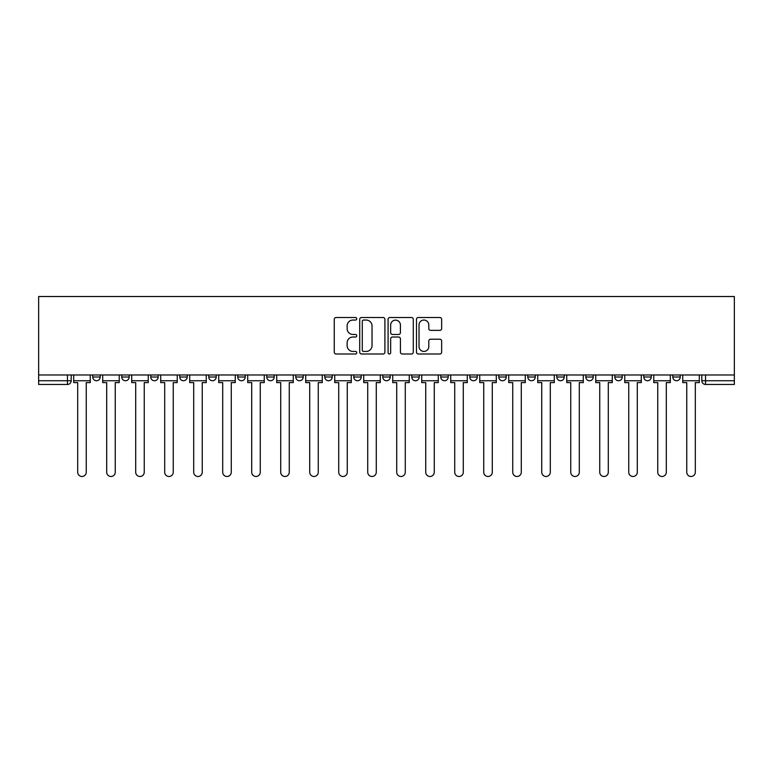 <?xml version="1.0" encoding="UTF-8"?>
<svg xmlns="http://www.w3.org/2000/svg" width="773" height="773" viewBox="0 0 773 773"><rect width="100%" height="100%" fill="white"/><g stroke="black" fill="none" stroke-linecap="round" stroke-linejoin="round"><path stroke-width="1.16" d="M356.759 318.776A1.275 1.275 0 0 0 355.474 317.5L336.091 317.5A1.826 1.826 0 0 0 334.265 319.317L334.265 352.169A1.826 1.826 0 0 0 336.091 353.995L355.474 353.995A1.275 1.275 0 0 0 356.759 352.72A1.275 1.275 0 0 0 355.474 351.435L352.971 351.435A5.836 5.836 0 0 1 347.125 345.599L347.125 342.864A5.836 5.836 0 0 1 352.971 337.018L355.474 337.018A1.275 1.275 0 0 0 356.759 335.743A1.275 1.275 0 0 0 355.474 334.467L352.971 334.467A5.836 5.836 0 0 1 347.125 328.631L347.125 325.887A5.836 5.836 0 0 1 352.971 320.051L355.474 320.051A1.275 1.275 0 0 0 356.759 318.776M672.81 377.021L672.81 374.973L672.81 377.021A3.72 3.72 0 0 0 676.53 380.741A3.72 3.72 0 0 1 672.81 377.021L680.25 377.021A3.72 3.72 0 0 1 676.53 380.741A3.72 3.72 0 0 0 680.25 377.021L680.25 374.973L680.25 377.021M411.787 374.973L411.787 377.021L419.217 377.021A3.72 3.72 0 0 1 415.507 380.741A3.72 3.72 0 0 1 411.787 377.021L411.787 374.973M324.776 374.973L324.776 377.021L332.216 377.021A3.72 3.72 0 0 1 328.496 380.741A3.72 3.72 0 0 1 324.776 377.021L324.776 374.973M266.772 374.973L266.772 377.021L274.202 377.021A3.72 3.72 0 0 1 270.492 380.741A3.72 3.72 0 0 1 266.772 377.021L266.772 374.973M237.765 374.973L237.765 377.021L245.205 377.021A3.72 3.72 0 0 1 241.485 380.741A3.72 3.72 0 0 1 237.765 377.021L237.765 374.973M179.761 374.973L179.761 377.021L187.201 377.021A3.72 3.72 0 0 1 183.481 380.741A3.72 3.72 0 0 1 179.761 377.021L179.761 374.973M439.837 330.361A1.826 1.826 0 0 0 441.654 328.535L441.654 319.317A1.826 1.826 0 0 0 439.837 317.5L418.299 317.5A1.826 1.826 0 0 0 416.473 319.317L416.473 352.169A1.826 1.826 0 0 0 418.299 353.995L439.837 353.995A1.826 1.826 0 0 0 441.654 352.169L441.654 341.038A1.826 1.826 0 0 0 439.837 339.212L430.619 339.212A1.826 1.826 0 0 0 428.793 341.038L428.793 346.555A4.88 4.88 0 0 1 423.913 351.435A4.88 4.88 0 0 1 419.024 346.555L419.024 324.931A4.88 4.88 0 0 1 423.913 320.051A4.88 4.88 0 0 1 428.793 324.931L428.793 328.535A1.826 1.826 0 0 0 430.619 330.361L439.837 330.361M734.35 374.973L38.65 374.973L38.65 296.513L734.35 296.513L734.35 384.452L705.536 384.452A3.72 3.72 0 0 1 701.816 380.741L734.35 380.741M384.906 319.317A1.826 1.826 0 0 0 383.079 317.5L361.542 317.5A1.826 1.826 0 0 0 359.716 319.317L359.716 352.169A1.826 1.826 0 0 0 361.542 353.995L383.079 353.995A1.826 1.826 0 0 0 384.906 352.169L384.906 319.317M389.921 317.5L411.458 317.5A1.826 1.826 0 0 1 413.284 319.317L413.284 352.169A1.826 1.826 0 0 1 411.458 353.995L402.24 353.995A1.826 1.826 0 0 1 400.414 352.169L400.414 338.845A1.826 1.826 0 0 0 398.588 337.018L392.481 337.018A1.826 1.826 0 0 0 390.655 338.845L390.655 352.72A1.275 1.275 0 0 1 389.37 353.995A1.275 1.275 0 0 1 388.094 352.72L388.094 319.317A1.826 1.826 0 0 1 389.921 317.5M701.816 374.973L701.816 380.741L701.816 374.973M71.184 374.973L71.184 380.741L71.184 374.973M67.464 374.973L67.464 384.452L38.65 384.452L38.65 380.741L71.184 380.741A3.72 3.72 0 0 1 67.464 384.452A3.72 3.72 0 0 0 71.184 380.741M38.65 374.973L38.65 380.741M643.812 374.973L643.812 377.021L651.243 377.021L651.243 374.973L651.243 377.021A3.72 3.72 0 0 1 647.523 380.741A3.72 3.72 0 0 1 643.812 377.021A3.72 3.72 0 0 0 647.523 380.741M622.246 377.021L622.246 374.973L622.246 377.021A3.72 3.72 0 0 1 618.526 380.741A3.72 3.72 0 0 1 614.806 377.021L622.246 377.021A3.72 3.72 0 0 1 618.526 380.741M614.806 374.973L614.806 377.021M593.239 374.973L593.239 377.021A3.72 3.72 0 0 1 589.519 380.741A3.72 3.72 0 0 1 585.799 377.021L593.239 377.021A3.72 3.72 0 0 1 589.519 380.741M585.799 374.973L585.799 377.021M564.232 374.973L564.232 377.021A3.72 3.72 0 0 1 560.522 380.741A3.72 3.72 0 0 1 556.802 377.021L564.232 377.021M556.802 374.973L556.802 377.021M535.235 374.973L535.235 377.021A3.72 3.72 0 0 1 531.515 380.741A3.72 3.72 0 0 1 527.795 377.021L535.235 377.021M527.795 374.973L527.795 377.021M506.228 374.973L506.228 377.021A3.72 3.72 0 0 1 502.508 380.741A3.72 3.72 0 0 1 498.798 377.021L506.228 377.021M498.798 374.973L498.798 377.021M477.231 374.973L477.231 377.021A3.72 3.72 0 0 1 473.511 380.741A3.72 3.72 0 0 1 469.791 377.021A3.72 3.72 0 0 0 473.511 380.741M469.791 374.973L469.791 377.021L477.231 377.021M448.224 374.973L448.224 377.021A3.72 3.72 0 0 1 444.504 380.741A3.72 3.72 0 0 1 440.784 377.021A3.72 3.72 0 0 0 444.504 380.741M440.784 374.973L440.784 377.021L448.224 377.021M419.217 374.973L419.217 377.021A3.72 3.72 0 0 1 415.507 380.741M390.22 374.973L390.22 377.021A3.72 3.72 0 0 1 386.5 380.741A3.72 3.72 0 0 1 382.78 377.021L390.22 377.021M382.78 374.973L382.78 377.021M361.213 374.973L361.213 377.021A3.72 3.72 0 0 1 357.493 380.741A3.72 3.72 0 0 1 353.783 377.021L361.213 377.021L361.213 374.973M353.783 374.973L353.783 377.021M332.216 374.973L332.216 377.021M303.209 374.973L303.209 377.021A3.72 3.72 0 0 1 299.489 380.741A3.72 3.72 0 0 1 295.769 377.021L303.209 377.021L303.209 374.973M295.769 374.973L295.769 377.021M274.202 374.973L274.202 377.021L274.202 374.973M245.205 377.021L245.205 374.973L245.205 377.021A3.72 3.72 0 0 1 241.485 380.741M216.198 374.973L216.198 377.021A3.72 3.72 0 0 1 212.478 380.741A3.72 3.72 0 0 1 208.768 377.021A3.72 3.72 0 0 0 212.478 380.741A3.72 3.72 0 0 0 216.198 377.021L216.198 374.973M208.768 374.973L208.768 377.021L216.198 377.021M187.201 374.973L187.201 377.021M158.194 374.973L158.194 377.021A3.72 3.72 0 0 1 154.474 380.741A3.72 3.72 0 0 1 150.754 377.021A3.72 3.72 0 0 0 154.474 380.741A3.72 3.72 0 0 0 158.194 377.021L150.754 377.021L150.754 374.973M121.757 374.973L121.757 377.021L129.188 377.021L129.188 374.973L129.188 377.021A3.72 3.72 0 0 1 125.477 380.741A3.72 3.72 0 0 1 121.757 377.021A3.72 3.72 0 0 0 125.477 380.741M92.75 374.973L92.75 377.021L100.19 377.021L100.19 374.973L100.19 377.021A3.72 3.72 0 0 1 96.47 380.741A3.72 3.72 0 0 1 92.75 377.021A3.72 3.72 0 0 0 96.47 380.741M363.552 320.051A1.275 1.275 0 0 0 362.276 321.326L362.276 350.159A1.275 1.275 0 0 0 363.552 351.435L366.199 351.435A5.836 5.836 0 0 0 372.035 345.599L372.035 325.887A5.836 5.836 0 0 0 366.199 320.051L363.552 320.051M400.414 325.027A4.88 4.88 0 0 0 395.534 320.138A4.88 4.88 0 0 0 390.655 325.027L390.655 332.641A1.826 1.826 0 0 0 392.481 334.467L398.588 334.467A1.826 1.826 0 0 0 400.414 332.641L400.414 325.027M73.696 380.741L73.696 382.596L77.696 382.596L77.696 472.206A4.28 4.28 0 0 0 81.967 476.487A4.28 4.28 0 0 0 86.247 472.206L86.247 382.596L90.238 382.596L90.238 380.741L73.696 380.741L73.696 374.973M90.238 380.741L90.238 374.973M102.703 380.741L102.703 382.596L106.693 382.596L106.693 472.206A4.28 4.28 0 0 0 110.974 476.487A4.28 4.28 0 0 0 115.245 472.206L115.245 382.596L119.245 382.596L119.245 380.741L102.703 380.741L102.703 374.973M119.245 380.741L119.245 374.973M131.7 380.741L131.7 382.596L135.7 382.596L135.7 472.206A4.28 4.28 0 0 0 139.971 476.487A4.28 4.28 0 0 0 144.251 472.206L144.251 382.596L148.252 382.596L148.252 380.741L131.7 380.741L131.7 374.973M148.252 380.741L148.252 374.973M160.707 380.741L160.707 382.596L164.697 382.596L164.697 472.206A4.28 4.28 0 0 0 168.978 476.487A4.28 4.28 0 0 0 173.258 472.206L173.258 382.596L177.249 382.596L177.249 380.741L160.707 380.741L160.707 374.973M177.249 380.741L177.249 374.973M189.704 380.741L189.704 382.596L193.704 382.596L193.704 472.206A4.28 4.28 0 0 0 197.985 476.487A4.28 4.28 0 0 0 202.255 472.206L202.255 382.596L206.256 382.596L206.256 380.741L189.704 380.741L189.704 374.973M206.256 380.741L206.256 374.973M218.711 380.741L218.711 382.596L222.711 382.596L222.711 472.206A4.28 4.28 0 0 0 226.982 476.487A4.28 4.28 0 0 0 231.262 472.206L231.262 382.596L235.253 382.596L235.253 380.741L218.711 380.741L218.711 374.973M235.253 380.741L235.253 374.973M247.718 380.741L247.718 382.596L251.708 382.596L251.708 472.206A4.28 4.28 0 0 0 255.989 476.487A4.28 4.28 0 0 0 260.259 472.206L260.259 382.596L264.26 382.596L264.26 380.741L247.718 380.741L247.718 374.973M264.26 380.741L264.26 374.973M276.715 380.741L276.715 382.596L280.715 382.596L280.715 472.206A4.28 4.28 0 0 0 284.986 476.487A4.28 4.28 0 0 0 289.266 472.206L289.266 382.596L293.267 382.596L293.267 380.741L276.715 380.741L276.715 374.973M293.267 380.741L293.267 374.973M305.721 380.741L305.721 382.596L309.712 382.596L309.712 472.206A4.28 4.28 0 0 0 313.993 476.487A4.28 4.28 0 0 0 318.273 472.206L318.273 382.596L322.264 382.596L322.264 380.741L305.721 380.741L305.721 374.973M322.264 380.741L322.264 374.973M334.719 380.741L334.719 382.596L338.719 382.596L338.719 472.206A4.28 4.28 0 0 0 342.999 476.487A4.28 4.28 0 0 0 347.27 472.206L347.27 382.596L351.271 382.596L351.271 380.741L334.719 380.741L334.719 374.973M351.271 380.741L351.271 374.973M363.725 380.741L363.725 382.596L367.726 382.596L367.726 472.206A4.28 4.28 0 0 0 371.997 476.487A4.28 4.28 0 0 0 376.277 472.206L376.277 382.596L380.268 382.596L380.268 380.741L363.725 380.741L363.725 374.973M380.268 380.741L380.268 374.973M392.732 380.741L392.732 382.596L396.723 382.596L396.723 472.206A4.28 4.28 0 0 0 401.003 476.487A4.28 4.28 0 0 0 405.274 472.206L405.274 382.596L409.275 382.596L409.275 380.741L392.732 380.741L392.732 374.973M409.275 380.741L409.275 374.973M421.729 380.741L421.729 382.596L425.73 382.596L425.73 472.206A4.28 4.28 0 0 0 430.001 476.487A4.28 4.28 0 0 0 434.281 472.206L434.281 382.596L438.281 382.596L438.281 380.741L421.729 380.741L421.729 374.973M438.281 380.741L438.281 374.973M450.736 380.741L450.736 382.596L454.727 382.596L454.727 472.206A4.28 4.28 0 0 0 459.007 476.487A4.28 4.28 0 0 0 463.288 472.206L463.288 382.596L467.279 382.596L467.279 380.741L450.736 380.741L450.736 374.973M467.279 380.741L467.279 374.973M479.733 380.741L479.733 382.596L483.734 382.596L483.734 472.206A4.28 4.28 0 0 0 488.014 476.487A4.28 4.28 0 0 0 492.285 472.206L492.285 382.596L496.285 382.596L496.285 380.741L479.733 380.741L479.733 374.973M496.285 380.741L496.285 374.973M508.74 380.741L508.74 382.596L512.741 382.596L512.741 472.206A4.28 4.28 0 0 0 517.011 476.487A4.28 4.28 0 0 0 521.292 472.206L521.292 382.596L525.282 382.596L525.282 380.741L508.74 380.741L508.74 374.973M525.282 380.741L525.282 374.973M537.747 380.741L537.747 382.596L541.738 382.596L541.738 472.206A4.28 4.28 0 0 0 546.018 476.487A4.28 4.28 0 0 0 550.289 472.206L550.289 382.596L554.289 382.596L554.289 380.741L537.747 380.741L537.747 374.973M554.289 380.741L554.289 374.973M566.744 380.741L566.744 382.596L570.745 382.596L570.745 472.206A4.28 4.28 0 0 0 575.015 476.487A4.28 4.28 0 0 0 579.296 472.206L579.296 382.596L583.296 382.596L583.296 380.741L566.744 380.741L566.744 374.973M583.296 380.741L583.296 374.973M595.751 380.741L595.751 382.596L599.742 382.596L599.742 472.206A4.28 4.28 0 0 0 604.022 476.487A4.28 4.28 0 0 0 608.303 472.206L608.303 382.596L612.293 382.596L612.293 380.741L595.751 380.741L595.751 374.973M612.293 380.741L612.293 374.973M624.748 380.741L624.748 382.596L628.749 382.596L628.749 472.206A4.28 4.28 0 0 0 633.029 476.487A4.28 4.28 0 0 0 637.3 472.206L637.3 382.596L641.3 382.596L641.3 380.741L624.748 380.741L624.748 374.973M641.3 380.741L641.3 374.973M653.755 380.741L653.755 382.596L657.755 382.596L657.755 472.206A4.28 4.28 0 0 0 662.026 476.487A4.28 4.28 0 0 0 666.307 472.206L666.307 382.596L670.297 382.596L670.297 380.741L653.755 380.741L653.755 374.973M670.297 380.741L670.297 374.973M682.762 380.741L682.762 382.596L686.753 382.596L686.753 472.206A4.28 4.28 0 0 0 691.033 476.487A4.28 4.28 0 0 0 695.304 472.206L695.304 382.596L699.304 382.596L699.304 380.741L682.762 380.741L682.762 374.973M699.304 380.741L699.304 374.973M705.536 374.973L705.536 384.452"/></g></svg>
